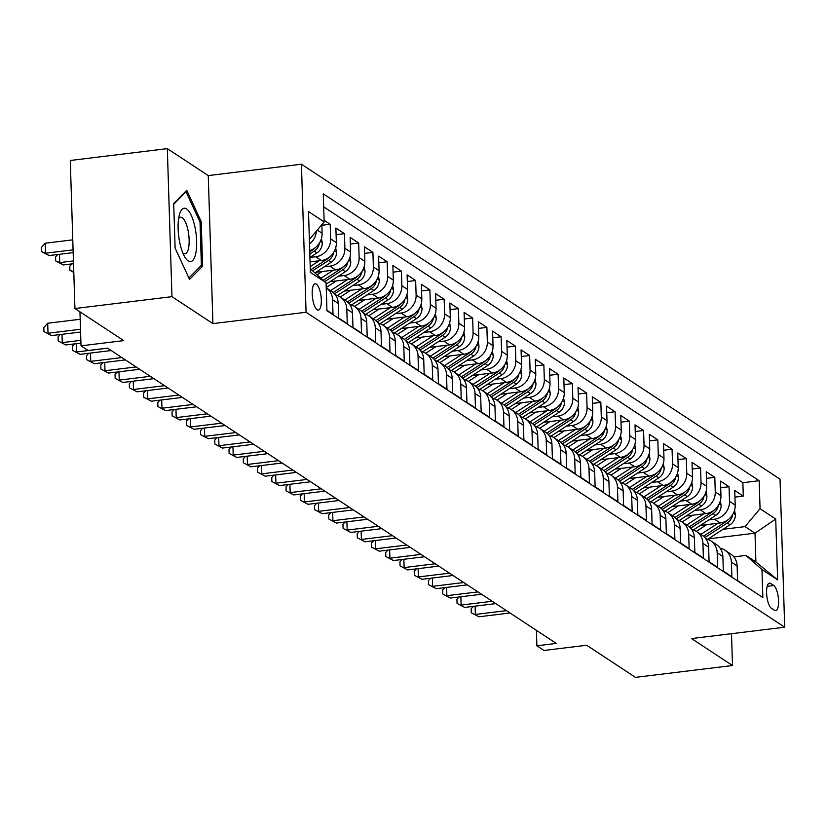 <?xml version="1.0" encoding="UTF-8"?>
<svg xmlns="http://www.w3.org/2000/svg" width="826" height="826" viewBox="0 0 826 826"><rect width="100%" height="100%" fill="white"/><g stroke="black" fill="none" stroke-linecap="round" stroke-linejoin="round"><path stroke-width="1.24" d="M317.153 309.75A13.237 4.316 83 0 0 318.351 310.091A13.237 4.316 83 0 0 321.211 298.196A13.237 4.316 83 0 0 316.348 284.144A13.237 4.316 83 0 0 315.15 283.814A13.237 4.316 83 0 0 312.29 295.698A13.237 4.316 83 0 0 317.153 309.75M167.317 148.639L70.282 160.481L74.929 308.511L171.963 296.668L212.922 323.616L306.074 312.259L301.418 164.219L208.266 175.587L167.317 148.639L171.963 296.668M306.074 312.259L784.7 627.202L780.043 479.173L301.418 164.219M784.7 627.202L691.548 638.57L732.507 665.519L731.506 633.697M732.507 665.519L635.473 677.361L586.677 645.251L543.983 650.465L536.869 645.777L556.27 643.413L107.556 348.149L88.145 350.513L81.031 345.826L123.724 340.622L74.929 308.511M326.931 310.297L333.012 314.293L332.558 299.693L338.257 303.441A16.541 15.074 -56.7 0 0 331.825 291.516L326.229 287.83A16.541 15.074 123.3 0 1 332.558 299.693M338.257 303.441L338.712 318.041L347.261 323.668L346.806 309.069L352.495 312.817A16.541 15.074 -56.7 0 0 346.073 300.891L340.374 297.143A16.541 15.074 123.3 0 1 346.806 309.069M352.495 312.817L352.96 327.416L361.509 333.043L361.045 318.444L366.744 322.192A16.541 15.074 -56.7 0 0 360.312 310.266L354.612 306.508A16.541 15.074 123.3 0 1 361.045 318.444M366.744 322.192L367.209 336.791L375.747 342.418L375.293 327.808L380.993 331.567A16.541 15.074 -56.7 0 0 374.56 319.631L368.861 315.883A16.541 15.074 123.3 0 1 375.293 327.808M380.993 331.567L381.447 346.166L389.996 351.793L389.542 337.184L395.231 340.931A16.541 15.074 -56.7 0 0 388.809 329.006L383.109 325.258A16.541 15.074 123.3 0 1 389.542 337.184M395.231 340.931L395.695 355.541L404.244 361.158L403.78 346.559L409.479 350.307A16.541 15.074 -56.7 0 0 403.047 338.381L397.347 334.633A16.541 15.074 123.3 0 1 403.78 346.559M409.479 350.307L409.944 364.916L418.483 370.533L418.028 355.934L423.728 359.682A16.541 15.074 -56.7 0 0 417.295 347.756L411.596 344.008A16.541 15.074 123.3 0 1 418.028 355.934M423.728 359.682L424.182 374.281L432.731 379.908L432.277 365.309L437.966 369.057A16.541 15.074 -56.7 0 0 431.544 357.131L425.844 353.383A16.541 15.074 123.3 0 1 432.277 365.309M437.966 369.057L438.43 383.656L446.98 389.283L446.515 374.684L452.214 378.432A16.541 15.074 -56.7 0 0 445.782 366.507L440.082 362.748A16.541 15.074 123.3 0 1 446.515 374.684M452.214 378.432L452.669 393.031L461.218 398.659L460.763 384.049L466.463 387.807A16.541 15.074 -56.7 0 0 460.03 375.871L454.331 372.123A16.541 15.074 123.3 0 1 460.763 384.049M466.463 387.807L466.917 402.407L475.466 408.034L475.002 393.424L480.701 397.172A16.541 15.074 -56.7 0 0 474.279 385.246L468.579 381.498A16.541 15.074 123.3 0 1 475.002 393.424M480.701 397.172L481.166 411.782L489.715 417.398L489.25 402.799L494.95 406.547A16.541 15.074 -56.7 0 0 488.517 394.621L482.818 390.874A16.541 15.074 123.3 0 1 489.25 402.799M494.95 406.547L495.404 421.157L503.953 426.774L503.499 412.174L509.198 415.922A16.541 15.074 -56.7 0 0 502.766 403.997L497.066 400.249A16.541 15.074 123.3 0 1 503.499 412.174M509.198 415.922L509.652 430.522L518.201 436.149L517.737 421.549L523.436 425.297A16.541 15.074 -56.7 0 0 517.014 413.372L511.315 409.624A16.541 15.074 123.3 0 1 517.737 421.549M523.436 425.297L523.901 439.897L532.45 445.524L531.985 430.924L537.685 434.672A16.541 15.074 -56.7 0 0 531.252 422.747L525.553 418.988A16.541 15.074 123.3 0 1 531.985 430.924M537.685 434.672L538.139 449.272L546.688 454.899L546.234 440.289L551.933 444.047A16.541 15.074 -56.7 0 0 545.501 432.112L539.801 428.364A16.541 15.074 123.3 0 1 546.234 440.289M551.933 444.047L552.387 458.647L560.937 464.274L560.472 449.664L566.171 453.412A16.541 15.074 -56.7 0 0 559.739 441.487L554.05 437.739A16.541 15.074 123.3 0 1 560.472 449.664M566.171 453.412L566.636 468.022L575.185 473.639L574.72 459.039L580.42 462.787A16.541 15.074 -56.7 0 0 573.987 450.862L568.288 447.114A16.541 15.074 123.3 0 1 574.72 459.039M580.42 462.787L580.874 477.397L589.423 483.014L588.969 468.414L594.668 472.162A16.541 15.074 -56.7 0 0 588.236 460.237L582.537 456.489A16.541 15.074 123.3 0 1 588.969 468.414M594.668 472.162L595.123 486.762L603.672 492.389L603.207 477.789L608.907 481.537A16.541 15.074 -56.7 0 0 602.474 469.612L596.785 465.864A16.541 15.074 123.3 0 1 603.207 477.789M608.907 481.537L609.371 496.137L617.91 501.764L617.456 487.164L623.155 490.912A16.541 15.074 -56.7 0 0 616.723 478.987L611.023 475.229A16.541 15.074 123.3 0 1 617.456 487.164M623.155 490.912L623.609 505.512L632.158 511.139L631.704 496.529L637.404 500.288A16.541 15.074 -56.7 0 0 630.971 488.352L625.272 484.604A16.541 15.074 123.3 0 1 631.704 496.529M637.404 500.288L637.858 514.887L646.407 520.514L645.942 505.904L651.642 509.652A16.541 15.074 -56.7 0 0 645.209 497.727L639.52 493.979A16.541 15.074 123.3 0 1 645.942 505.904M651.642 509.652L652.106 524.262L660.645 529.889L660.191 515.279L665.89 519.027A16.541 15.074 -56.7 0 0 659.458 507.102L653.758 503.354A16.541 15.074 123.3 0 1 660.191 515.279M665.89 519.027L666.345 533.637L674.894 539.254L674.439 524.655L680.139 528.403A16.541 15.074 -56.7 0 0 673.706 516.477L668.007 512.729A16.541 15.074 123.3 0 1 674.439 524.655M680.139 528.403L680.593 543.002L689.142 548.629L688.678 534.03L694.377 537.778A16.541 15.074 -56.7 0 0 687.944 525.852L682.255 522.104A16.541 15.074 123.3 0 1 688.678 534.03M694.377 537.778L694.842 552.377L703.38 558.004L702.926 543.405L708.625 547.153A16.541 15.074 -56.7 0 0 702.193 535.227L696.494 531.479A16.541 15.074 123.3 0 1 702.926 543.405M708.625 547.153L709.08 561.752L717.629 567.379L717.174 552.78L722.864 556.528A16.541 15.074 -56.7 0 0 716.441 544.592L710.742 540.844A16.541 15.074 123.3 0 1 717.174 552.78M722.864 556.528L723.328 571.127L731.877 576.755L731.413 562.145A16.541 15.074 -56.7 0 0 724.98 550.219A16.541 15.074 -56.7 0 0 720.169 548.227M700.365 525.398L720.179 522.982A16.541 15.074 -56.7 0 0 735.202 505.089L734.748 490.479L743.286 496.106L734.954 497.128M708.78 519.926L714.48 519.234A16.541 15.074 -56.7 0 0 729.503 501.341L729.048 486.731L720.706 487.753M729.048 486.731L720.499 481.104L720.953 495.714A16.541 15.074 -56.7 0 1 705.931 513.607L686.127 516.023M671.879 506.658L691.692 504.232A16.541 15.074 -56.7 0 0 706.715 486.338L706.251 471.739L714.8 477.356L706.467 478.378M657.63 497.283L677.444 494.867A16.541 15.074 -56.7 0 0 692.467 476.963L692.012 462.364L700.551 467.991L692.219 469.003M643.392 487.908L663.195 485.492A16.541 15.074 -56.7 0 0 678.218 467.588L677.764 452.989L686.313 458.616L677.97 459.628M629.144 478.533L648.957 476.117A16.541 15.074 -56.7 0 0 663.98 458.213L663.515 443.614L672.065 449.241L663.732 450.253M614.895 469.158L634.709 466.742A16.541 15.074 -56.7 0 0 649.732 448.848L649.277 434.239L657.816 439.866L649.484 440.888M600.657 459.783L620.471 457.367A16.541 15.074 -56.7 0 0 635.483 439.473L635.029 424.863L643.578 430.491L635.235 431.513M586.408 450.418L606.222 447.991A16.541 15.074 -56.7 0 0 621.245 430.098L620.78 415.499L629.329 421.115L620.997 422.138M572.17 441.043L591.974 438.627A16.541 15.074 -56.7 0 0 606.996 420.723L606.542 406.124L615.081 411.74L606.749 412.763M557.922 431.668L577.735 429.252A16.541 15.074 -56.7 0 0 592.748 411.348L592.294 396.748L600.843 402.376L592.5 403.387M543.673 422.292L563.487 419.876A16.541 15.074 -56.7 0 0 578.51 401.973L578.045 387.373L586.594 393L578.262 394.012M529.435 412.917L549.238 410.501A16.541 15.074 -56.7 0 0 564.261 392.608L563.807 377.998L572.356 383.625L564.013 384.648M515.187 403.542L535 401.126A16.541 15.074 -56.7 0 0 550.023 383.233L549.558 368.623L558.108 374.25L549.765 375.272M500.938 394.178L520.752 391.751A16.541 15.074 -56.7 0 0 535.775 373.858L535.31 359.258L543.859 364.875L535.527 365.897M486.7 384.802L506.503 382.386A16.541 15.074 -56.7 0 0 521.526 364.483L521.072 349.883L529.621 355.5L521.278 356.522M472.451 375.427L492.265 373.011A16.541 15.074 -56.7 0 0 507.288 355.108L506.823 340.508L515.372 346.135L507.03 347.147M458.203 366.052L478.017 363.636A16.541 15.074 -56.7 0 0 493.039 345.733L492.575 331.133L501.124 336.76L492.792 337.772M443.965 356.677L463.768 354.261A16.541 15.074 -56.7 0 0 478.791 336.368L478.337 321.758L486.886 327.385L478.543 328.397M429.716 347.302L449.53 344.886A16.541 15.074 -56.7 0 0 464.553 326.993L464.088 312.383L472.637 318.01L464.295 319.032M415.468 337.927L435.281 335.511A16.541 15.074 -56.7 0 0 450.304 317.618L449.84 303.018L458.389 308.635L450.056 309.657M401.23 328.562L421.033 326.136A16.541 15.074 -56.7 0 0 436.056 308.243L435.601 293.643L444.151 299.26L435.808 300.282M386.981 319.187L406.795 316.771A16.541 15.074 -56.7 0 0 421.818 298.867L421.353 284.268L429.902 289.895L421.559 290.907M372.733 309.812L392.546 307.396A16.541 15.074 -56.7 0 0 407.569 289.492L407.115 274.893L415.654 280.52L407.321 281.532M358.494 300.437L378.298 298.021A16.541 15.074 -56.7 0 0 393.321 280.128L392.866 265.518L401.415 271.145L393.073 272.157M344.246 291.062L364.06 288.646A16.541 15.074 -56.7 0 0 379.082 270.752L378.618 256.143L387.167 261.77L378.824 262.792M329.997 281.687L349.811 279.271A16.541 15.074 -56.7 0 0 364.834 261.377L364.38 246.778L372.918 252.395L364.586 253.417M315.759 272.322L335.562 269.895A16.541 15.074 -56.7 0 0 350.585 252.002L350.131 237.403L358.68 243.02L350.338 244.042M310.07 261.904L321.324 260.531A16.541 15.074 -56.7 0 0 336.347 242.627L335.883 228.028L344.432 233.655L336.089 234.667M324.102 220.274L330.183 224.28L321.851 225.291M773.766 585.531L770.627 583.466A12.824 4.182 83 0 0 769.471 583.135A12.824 4.182 83 0 0 766.693 594.658A12.824 4.182 83 0 0 771.412 608.266L774.54 610.331A12.824 4.182 83 0 0 775.707 610.662A12.824 4.182 83 0 0 778.474 599.139A12.824 4.182 83 0 0 773.766 585.531L767.189 586.326M310.287 268.811L326.063 282.709L326.951 310.71L762.842 597.539L761.964 569.537L745.93 555.423L733.891 556.889M326.063 282.709L310.4 272.394L308.49 211.58L324.153 221.895L323.276 193.883L759.166 480.711L760.054 508.723L775.717 519.027L777.627 579.842L761.964 569.537M321.448 238.477L322.285 242.958A10.965 9.984 123.3 0 1 316.905 252.921L309.926 257.464L315.625 256.772L321.324 260.531M324.164 266.85L329.873 266.148L335.562 269.895M338.402 276.225L344.112 275.523L349.811 279.271M352.65 285.59L358.36 284.898L364.06 288.646M366.899 294.965L372.609 294.273L378.298 298.021M381.137 304.34L386.847 303.648L392.546 307.396M395.386 313.715L401.095 313.023L406.795 316.771M409.634 323.09L415.333 322.388L421.033 326.136M423.872 332.465L429.582 331.763L435.281 335.511M438.121 341.83L443.83 341.138L449.53 344.886M452.369 351.205L458.069 350.513L463.768 354.261M466.607 360.58L472.317 359.888L478.017 363.636M480.856 369.955L486.566 369.263L492.265 373.011M495.104 379.33L500.804 378.628L506.503 382.386M509.343 388.705L515.052 388.003L520.752 391.751M523.591 398.08L529.301 397.378L535 401.126M537.84 407.445L543.539 406.753L549.238 410.501M552.078 416.82L557.787 416.128L563.487 419.876M566.326 426.195L572.036 425.504L577.735 429.252M580.575 435.57L586.274 434.868L591.974 438.627M594.813 444.946L600.523 444.243L606.222 447.991M609.061 454.321L614.771 453.619L620.471 457.367M623.31 463.685L629.009 462.994L634.709 466.742M637.548 473.061L643.258 472.369L648.957 476.117M651.797 482.436L657.506 481.744L663.195 485.492M666.045 491.811L671.745 491.109L677.444 494.867M680.283 501.186L685.993 500.484L691.692 504.232M694.532 510.561L700.241 509.859L705.931 513.607M743.286 496.106L742.873 482.704L323.678 206.872M309.709 250.598A16.541 15.074 -56.7 0 0 322.099 233.252L321.83 224.662M330.183 224.28L330.648 238.879A16.541 15.074 123.3 0 1 315.625 256.772M344.432 233.655L344.886 248.254A16.541 15.074 123.3 0 1 329.873 266.148M358.68 243.02L359.134 257.629A16.541 15.074 123.3 0 1 344.112 275.523M372.918 252.395L373.383 267.005A16.541 15.074 123.3 0 1 358.36 284.898M387.167 261.77L387.621 276.369A16.541 15.074 123.3 0 1 372.609 294.273M401.415 271.145L401.87 285.744A16.541 15.074 123.3 0 1 386.847 303.648M415.654 280.52L416.118 295.119A16.541 15.074 123.3 0 1 401.095 313.023M429.902 289.895L430.356 304.495A16.541 15.074 123.3 0 1 415.333 322.388M444.151 299.26L444.605 313.87A16.541 15.074 123.3 0 1 429.582 331.763M458.389 308.635L458.853 323.245A16.541 15.074 123.3 0 1 443.83 341.138M472.637 318.01L473.091 332.61A16.541 15.074 123.3 0 1 458.069 350.513M486.886 327.385L487.34 341.985A16.541 15.074 123.3 0 1 472.317 359.888M501.124 336.76L501.589 351.36A16.541 15.074 123.3 0 1 486.566 369.263M515.372 346.135L515.827 360.735A16.541 15.074 123.3 0 1 500.804 378.628M529.621 355.5L530.075 370.11A16.541 15.074 123.3 0 1 515.052 388.003M543.859 364.875L544.324 379.485A16.541 15.074 123.3 0 1 529.301 397.378M558.108 374.25L558.562 388.85A16.541 15.074 123.3 0 1 543.539 406.753M572.356 383.625L572.81 398.225A16.541 15.074 123.3 0 1 557.787 416.128M586.594 393L587.059 407.6A16.541 15.074 123.3 0 1 572.036 425.504M600.843 402.376L601.297 416.975A16.541 15.074 123.3 0 1 586.274 434.868M615.081 411.74L615.546 426.35A16.541 15.074 123.3 0 1 600.523 444.243M629.329 421.115L629.794 435.725A16.541 15.074 123.3 0 1 614.771 453.619M643.578 430.491L644.032 445.1A16.541 15.074 123.3 0 1 629.009 462.994M657.816 439.866L658.281 454.465A16.541 15.074 123.3 0 1 643.258 472.369M672.065 449.241L672.529 463.84A16.541 15.074 123.3 0 1 657.506 481.744M686.313 458.616L686.767 473.215A16.541 15.074 123.3 0 1 671.745 491.109M700.551 467.991L701.016 482.59A16.541 15.074 123.3 0 1 685.993 500.484M714.8 477.356L715.264 491.966A16.541 15.074 123.3 0 1 700.241 509.859M746.136 586.543L737.577 580.502L737.112 565.903A16.541 15.074 -56.7 0 0 730.68 553.967L724.98 550.219M745.93 555.423L755.904 561.99L755.005 533.183L745.031 526.616L760.054 508.723M708.305 538.872L755.005 533.183L775.717 519.027M723.018 529.301L745.031 526.616M79.957 311.825L81.031 345.826M536.384 630.321L536.869 645.777M742.873 482.704L759.166 480.711M705.931 538.851A16.541 15.074 123.3 0 1 710.742 540.844M691.682 529.487A16.541 15.074 123.3 0 1 696.494 531.479M677.434 520.112A16.541 15.074 123.3 0 1 682.255 522.104M663.195 510.736A16.541 15.074 123.3 0 1 668.007 512.729M648.947 501.361A16.541 15.074 123.3 0 1 653.758 503.354M634.698 491.986A16.541 15.074 123.3 0 1 639.52 493.979M620.46 482.611A16.541 15.074 123.3 0 1 625.272 484.604M606.212 473.246A16.541 15.074 123.3 0 1 611.023 475.229M591.963 463.871A16.541 15.074 123.3 0 1 596.785 465.864M577.725 454.496A16.541 15.074 123.3 0 1 582.537 456.489M563.477 445.121A16.541 15.074 123.3 0 1 568.288 447.114M549.228 435.746A16.541 15.074 123.3 0 1 554.05 437.739M534.99 426.371A16.541 15.074 123.3 0 1 539.801 428.364M520.741 417.006A16.541 15.074 123.3 0 1 525.553 418.988M506.493 407.631A16.541 15.074 123.3 0 1 511.315 409.624M492.255 398.256A16.541 15.074 123.3 0 1 497.066 400.249M478.006 388.881A16.541 15.074 123.3 0 1 482.818 390.874M463.768 379.506A16.541 15.074 123.3 0 1 468.579 381.498M449.52 370.131A16.541 15.074 123.3 0 1 454.331 372.123M435.271 360.766A16.541 15.074 123.3 0 1 440.082 362.748M421.033 351.391A16.541 15.074 123.3 0 1 425.844 353.383M406.784 342.016A16.541 15.074 123.3 0 1 411.596 344.008M392.536 332.641A16.541 15.074 123.3 0 1 397.347 334.633M378.298 323.265A16.541 15.074 123.3 0 1 383.109 325.258M364.049 313.89A16.541 15.074 123.3 0 1 368.861 315.883M349.801 304.515A16.541 15.074 123.3 0 1 354.612 306.508M335.562 295.15A16.541 15.074 123.3 0 1 340.374 297.143M324.153 221.895L309.368 239.519M316.368 231.166A16.541 15.074 123.3 0 1 309.502 243.99M755.904 561.99L777.627 579.842M212.922 323.616L208.266 175.587M175.112 248.089L189.557 279.425L202.607 266.178L201.203 221.595L186.759 190.259L173.708 203.506L175.112 248.089M199.861 221.76L201.203 221.595M200.222 266.468L202.607 266.178M475.095 606.139L475.363 614.441L506.483 610.641M478.925 616.785L471.285 612.758L478.925 616.785L510.045 612.985M471.285 612.758L471.161 608.762L473.319 606.356M706.767 524.624L697.939 530.364A26.267 23.933 123.3 0 1 696.297 531.345M718 523.25L700.902 534.37M734.551 510.303L735.388 514.784A10.965 9.984 123.3 0 1 730.008 524.758L707.624 539.326M727.913 519.864A10.965 9.984 123.3 0 1 725.6 521.846L703.515 536.219M704.898 537.561L727.303 522.972A10.965 9.984 -56.7 0 0 732.301 516.064L732.445 515.001M195.803 253.221A26.886 8.766 83 0 0 191.869 216.753A26.886 8.766 83 0 0 179.562 214.171A26.886 8.766 83 0 0 178.953 216.66A26.886 8.766 83 0 0 184.787 256.969A26.886 8.766 83 0 0 195.803 253.221M182.794 252.87A18.409 6.009 83 0 0 185.014 253.768A18.409 6.009 83 0 0 188.555 248.017A18.409 6.009 83 0 0 187.461 227.904A18.409 6.009 83 0 0 180.553 217.228A18.409 6.009 83 0 0 178.612 218.642M173.728 204.218L186.026 191.746L200.016 222.101L201.379 265.301L188.886 277.98M185.2 191.839L186.026 191.746M460.856 596.764L461.115 605.066L492.234 601.276M464.677 607.409L457.046 603.383L464.677 607.409L495.796 603.61M457.046 603.383L456.923 599.387L459.08 596.981M446.608 587.389L446.866 595.691L477.986 591.901M450.428 598.034L442.798 594.018L450.428 598.034L481.548 594.245M442.798 594.018L442.674 590.012L444.832 587.606M432.37 578.024L432.628 586.326L463.747 582.526M436.19 588.67L428.549 584.643L436.19 588.67L467.31 584.87M428.549 584.643L428.426 580.637L430.583 578.241M418.121 568.649L418.379 576.951L449.499 573.151M421.941 579.294L414.311 575.268L421.941 579.294L453.061 575.495M414.311 575.268L414.187 571.262L416.345 568.866M692.518 515.248L683.691 520.989A26.267 23.933 123.3 0 1 682.059 521.98M703.752 513.875L686.654 525.006M720.303 500.928L721.139 505.419A10.965 9.984 123.3 0 1 715.77 515.383L693.386 529.951M713.664 510.489A10.965 9.984 123.3 0 1 711.351 512.471L689.276 526.843M690.65 528.186L713.065 513.596A10.965 9.984 -56.7 0 0 718.052 506.689L718.197 505.626M678.28 505.873L669.452 511.614A26.267 23.933 123.3 0 1 667.811 512.605M689.514 504.5L672.416 515.63M706.054 491.563L706.901 496.044A10.965 9.984 123.3 0 1 701.522 506.008L679.137 520.576M699.426 501.114A10.965 9.984 123.3 0 1 697.103 503.096L675.028 517.468M676.411 518.811L698.817 504.221A10.965 9.984 -56.7 0 0 703.804 497.324L703.948 496.25M664.032 496.498L655.204 502.239A26.267 23.933 123.3 0 1 653.562 503.23M675.265 495.125L658.167 506.255M691.816 482.188L692.653 486.669A10.965 9.984 123.3 0 1 687.273 496.632L664.889 511.201M685.177 491.749A10.965 9.984 123.3 0 1 682.865 493.731L660.779 508.093M662.163 509.435L684.568 494.846A10.965 9.984 -56.7 0 0 689.565 487.949L689.71 486.875M649.783 487.123L640.955 492.874A26.267 23.933 123.3 0 1 639.324 493.855M661.017 485.76L643.919 496.88M677.568 472.813L678.404 477.294A10.965 9.984 123.3 0 1 673.035 487.257L650.651 501.826M670.929 482.374A10.965 9.984 123.3 0 1 668.616 484.356L646.541 498.718M647.914 500.06L670.33 485.481A10.965 9.984 -56.7 0 0 675.317 478.574L675.462 477.5M403.873 559.274L404.131 567.576L435.25 563.776M407.693 569.919L400.063 565.893L407.693 569.919L438.812 566.12M400.063 565.893L399.939 561.897L402.097 559.491M635.545 477.748L626.717 483.499A26.267 23.933 123.3 0 1 625.075 484.48M646.779 476.385L629.68 487.505M663.319 463.438L664.166 467.919A10.965 9.984 123.3 0 1 658.787 477.882L636.402 492.451M656.691 472.999A10.965 9.984 123.3 0 1 654.368 474.981L632.293 489.343M633.676 490.685L656.081 476.106A10.965 9.984 -56.7 0 0 661.068 469.199L661.213 468.135M389.635 549.899L389.893 558.2L421.012 554.401M393.455 560.544L385.814 556.518L393.455 560.544L424.574 556.745M385.814 556.518L385.69 552.522L387.848 550.116M621.297 468.383L612.469 474.124A26.267 23.933 123.3 0 1 610.837 475.105M632.53 467.01L615.432 478.13M649.081 454.063L649.917 458.544A10.965 9.984 123.3 0 1 644.548 468.507L622.154 483.086M642.442 463.623A10.965 9.984 123.3 0 1 640.129 465.606L618.044 479.978M619.428 481.321L641.833 466.731A10.965 9.984 -56.7 0 0 646.83 459.824L646.975 458.76M375.386 540.524L375.644 548.825L406.764 545.026M379.206 551.169L371.576 547.142L379.206 551.169L410.326 547.37M371.576 547.142L371.452 543.147L373.61 540.741M607.048 459.008L598.231 464.749A26.267 23.933 123.3 0 1 596.589 465.74M618.282 457.635L601.194 468.765M634.833 444.687L635.669 449.179A10.965 9.984 123.3 0 1 630.3 459.142L607.915 473.711M628.194 454.248A10.965 9.984 123.3 0 1 625.881 456.231L603.806 470.603M605.179 471.945L627.595 457.356A10.965 9.984 -56.7 0 0 632.582 450.449L632.726 449.385M361.138 531.149L361.406 539.45L392.515 535.661M364.958 541.794L357.328 537.778L364.958 541.794L396.077 538.005M357.328 537.778L357.204 533.772L359.362 531.366M592.81 449.633L583.982 455.374A26.267 23.933 123.3 0 1 582.34 456.365M604.043 448.26L586.945 459.39M620.584 435.323L621.431 439.804A10.965 9.984 123.3 0 1 616.051 449.767L593.667 464.336M613.955 444.873A10.965 9.984 123.3 0 1 611.643 446.856L589.558 461.228M590.941 462.57L613.346 447.981A10.965 9.984 -56.7 0 0 618.333 441.084L618.478 440.01M346.899 521.784L347.157 530.085L378.277 526.286M350.72 532.429L343.089 528.403L350.72 532.429L381.839 528.63M343.089 528.403L342.955 524.396L345.113 522.001M578.561 440.258L569.733 445.999A26.267 23.933 123.3 0 1 568.102 446.99M589.795 438.885L572.697 450.015M606.346 425.948L607.182 430.429A10.965 9.984 123.3 0 1 601.813 440.392L579.418 454.961M599.707 435.509A10.965 9.984 123.3 0 1 597.394 437.491L575.319 451.853M576.693 453.195L599.098 438.606A10.965 9.984 -56.7 0 0 604.095 431.709L604.24 430.635M332.651 512.409L332.909 520.71L364.029 516.911M336.471 523.054L328.841 519.027L336.471 523.054L367.591 519.255M328.841 519.027L328.717 515.021L330.875 512.626M564.313 430.883L555.495 436.634A26.267 23.933 123.3 0 1 553.854 437.615M575.546 429.51L558.459 440.64M592.097 416.572L592.934 421.053A10.965 9.984 123.3 0 1 587.565 431.017L565.18 445.586M585.458 426.133A10.965 9.984 123.3 0 1 583.146 428.116L561.071 442.478M562.444 443.82L584.86 429.241A10.965 9.984 -56.7 0 0 589.847 422.334L589.991 421.26M318.402 503.034L318.671 511.335L349.78 507.536M322.223 513.679L314.592 509.652L322.223 513.679L353.342 509.879M314.592 509.652L314.469 505.657L316.626 503.251M550.075 421.508L541.247 427.259A26.267 23.933 123.3 0 1 539.605 428.24M561.308 420.145L544.21 431.265M577.849 407.197L578.696 411.678A10.965 9.984 123.3 0 1 573.316 421.642L550.932 436.211M571.22 416.758A10.965 9.984 123.3 0 1 568.908 418.741L546.822 433.103M548.206 434.445L570.611 419.866A10.965 9.984 -56.7 0 0 575.598 412.959L575.743 411.895M304.164 493.659L304.422 501.96L335.542 498.161M307.984 504.304L300.354 500.277L307.984 504.304L339.104 500.504M300.354 500.277L300.22 496.281L302.388 493.876M535.826 412.143L526.998 417.884A26.267 23.933 123.3 0 1 525.367 418.865M547.06 410.77L529.962 421.89M563.611 397.822L564.447 402.303A10.965 9.984 123.3 0 1 559.078 412.267L536.683 426.835M556.972 407.383A10.965 9.984 123.3 0 1 554.659 409.366L532.584 423.738M533.957 425.07L556.363 410.491A10.965 9.984 -56.7 0 0 561.36 403.584L561.504 402.52M289.916 484.284L290.174 492.585L321.293 488.785M293.736 494.929L286.106 490.902L293.736 494.929L324.855 491.129M286.106 490.902L285.982 486.906L288.14 484.501M521.578 402.768L512.76 408.509A26.267 23.933 123.3 0 1 511.118 409.5M532.811 401.395L515.723 412.525M549.362 388.447L550.199 392.939A10.965 9.984 123.3 0 1 544.83 402.902L522.445 417.471M542.734 398.008A10.965 9.984 123.3 0 1 540.41 399.99L518.336 414.363M519.709 415.705L542.124 401.116A10.965 9.984 -56.7 0 0 547.111 394.209L547.256 393.145M275.667 474.909L275.936 483.21L307.045 479.421M279.487 485.554L271.857 481.527L279.487 485.554L310.607 481.764M271.857 481.527L271.733 477.531L273.891 475.126M507.34 393.393L498.512 399.134A26.267 23.933 123.3 0 1 496.87 400.125M518.573 392.02L501.475 403.15M535.114 379.082L535.96 383.563A10.965 9.984 123.3 0 1 530.581 393.527L508.196 408.096M528.485 388.633A10.965 9.984 123.3 0 1 526.172 390.615L504.087 404.988M505.471 406.33L527.876 391.741A10.965 9.984 -56.7 0 0 532.863 384.844L533.018 383.77M261.429 465.534L261.687 473.845L292.807 470.046M265.249 476.189L257.619 472.162L265.249 476.189L296.369 472.389M257.619 472.162L257.485 468.156L259.653 465.75M493.091 384.018L484.263 389.758A26.267 23.933 123.3 0 1 482.632 390.75M504.325 382.644L487.226 393.775M520.876 369.707L521.712 374.188A10.965 9.984 123.3 0 1 516.343 384.152L493.948 398.721M514.237 379.258A10.965 9.984 123.3 0 1 511.924 381.24L489.849 395.613M491.222 396.955L513.627 382.366A10.965 9.984 -56.7 0 0 518.625 375.469L518.769 374.395M247.18 456.169L247.439 464.47L278.558 460.671M251.001 466.814L243.371 462.787L251.001 466.814L282.12 463.014M243.371 462.787L243.247 458.781L245.405 456.386M478.843 374.643L470.025 380.383A26.267 23.933 123.3 0 1 468.383 381.375M490.076 373.269L472.988 384.4M506.627 360.332L507.463 364.813A10.965 9.984 123.3 0 1 502.094 374.777L479.71 389.345M499.998 369.893A10.965 9.984 123.3 0 1 497.675 371.876L475.6 386.238M476.974 387.58L499.389 373.001A10.965 9.984 -56.7 0 0 504.376 366.094L504.521 365.02M232.932 446.794L233.2 455.095L264.32 451.295M236.763 457.439L229.122 453.412L236.763 457.439L267.872 453.639M229.122 453.412L228.998 449.406L231.156 447.011M464.604 365.268L455.776 371.019A26.267 23.933 123.3 0 1 454.135 371.999M475.838 363.905L458.74 375.025M492.379 350.957L493.225 355.438A10.965 9.984 123.3 0 1 487.846 365.402L465.461 379.97M485.75 360.518A10.965 9.984 123.3 0 1 483.437 362.5L461.352 376.863M462.736 378.205L485.141 363.626A10.965 9.984 -56.7 0 0 490.128 356.718L490.283 355.655M218.694 437.419L218.952 445.72L250.071 441.92M222.514 448.064L214.884 444.037L222.514 448.064L253.634 444.264M214.884 444.037L214.75 440.041L216.918 437.635M450.356 355.903L441.528 361.643A26.267 23.933 123.3 0 1 439.897 362.624M461.589 354.53L444.491 365.65M478.14 341.582L478.977 346.063A10.965 9.984 123.3 0 1 473.608 356.027L451.213 370.595M471.501 351.143A10.965 9.984 123.3 0 1 469.189 353.125L447.114 367.498M448.487 368.83L470.903 354.251A10.965 9.984 -56.7 0 0 475.89 347.343L476.034 346.28M204.445 428.044L204.703 436.345L235.823 432.545M208.266 438.689L200.635 434.662L208.266 438.689L239.385 434.889M200.635 434.662L200.511 430.666L202.669 428.26M436.107 346.528L427.29 352.268A26.267 23.933 123.3 0 1 425.648 353.249M447.341 345.154L430.253 356.285M463.892 332.207L464.728 336.698A10.965 9.984 123.3 0 1 459.359 346.662L436.975 361.23M457.263 341.768A10.965 9.984 123.3 0 1 454.94 343.75L432.865 358.123M434.239 359.465L456.654 344.876A10.965 9.984 -56.7 0 0 461.641 337.968L461.786 336.905M190.197 418.668L190.465 426.97L221.585 423.18M194.027 429.313L186.387 425.287L194.027 429.313L225.137 425.524M186.387 425.287L186.263 421.291L188.421 418.885M421.869 337.153L413.041 342.893A26.267 23.933 123.3 0 1 411.4 343.884M433.103 335.779L416.005 346.91M449.643 322.832L450.49 327.323A10.965 9.984 123.3 0 1 445.111 337.287L422.726 351.855M443.015 332.393A10.965 9.984 123.3 0 1 440.702 334.375L418.617 348.748M420 350.09L442.406 335.501A10.965 9.984 -56.7 0 0 447.393 328.593L447.547 327.53M175.959 409.293L176.217 417.605L207.336 413.805M179.779 419.938L172.149 415.922L179.779 419.938L210.898 416.149M172.149 415.922L172.014 411.916L174.183 409.51M407.621 327.777L398.793 333.518A26.267 23.933 123.3 0 1 397.161 334.509M418.854 326.404L401.756 337.535M435.405 313.467L436.242 317.948A10.965 9.984 123.3 0 1 430.873 327.912L408.478 342.48M428.766 323.018A10.965 9.984 123.3 0 1 426.453 325L404.379 339.372M405.752 340.715L428.167 326.125A10.965 9.984 -56.7 0 0 433.154 319.228L433.299 318.155M161.71 399.929L161.968 408.23L193.088 404.43M165.53 410.574L157.9 406.547L165.53 410.574L196.65 406.774M157.9 406.547L157.776 402.541L159.934 400.145M393.372 318.402L384.555 324.143A26.267 23.933 123.3 0 1 382.913 325.134M404.606 317.029L387.518 328.159M421.157 304.092L421.993 308.573A10.965 9.984 123.3 0 1 416.624 318.537L394.239 333.105M414.528 313.653A10.965 9.984 123.3 0 1 412.205 315.635L390.13 329.997M391.503 331.34L413.919 316.761A10.965 9.984 -56.7 0 0 418.906 309.853L419.05 308.779M147.462 390.553L147.73 398.855L178.85 395.055M151.292 401.199L143.652 397.172L151.292 401.199L182.401 397.399M143.652 397.172L143.528 393.166L145.686 390.77M379.134 309.027L370.306 314.778A26.267 23.933 123.3 0 1 368.664 315.759M390.368 307.664L373.269 318.784M406.919 294.717L407.755 299.198A10.965 9.984 123.3 0 1 402.376 309.161L379.991 323.73M400.28 304.278A10.965 9.984 123.3 0 1 397.967 306.26L375.882 320.622M377.265 321.964L399.67 307.386A10.965 9.984 -56.7 0 0 404.657 300.478L404.812 299.415M133.223 381.178L133.482 389.48L164.601 385.68M137.044 391.823L129.414 387.797L137.044 391.823L168.163 388.024M129.414 387.797L129.279 383.801L131.448 381.395M364.885 299.662L356.058 305.403A26.267 23.933 123.3 0 1 354.426 306.384M376.119 298.289L359.021 309.409M392.67 285.342L393.506 289.823A10.965 9.984 123.3 0 1 388.137 299.786L365.753 314.355M386.031 294.903A10.965 9.984 123.3 0 1 383.718 296.885L361.643 311.257M363.017 312.589L385.432 298.01A10.965 9.984 -56.7 0 0 390.419 291.103L390.564 290.04M118.975 371.803L119.233 380.105L150.353 376.305M122.795 382.448L115.165 378.422L122.795 382.448L153.915 378.649M115.165 378.422L115.041 374.426L117.199 372.02M350.637 290.287L341.819 296.028A26.267 23.933 123.3 0 1 340.178 297.009M361.871 288.914L344.783 300.034M378.422 275.967L379.258 280.458A10.965 9.984 123.3 0 1 373.889 290.422L351.504 304.99M371.793 285.528A10.965 9.984 123.3 0 1 369.47 287.51L347.395 301.882M348.768 303.225L371.184 288.635A10.965 9.984 -56.7 0 0 376.171 281.728L376.315 280.664M104.726 362.428L104.995 370.729L136.114 366.94M108.557 373.073L100.917 369.046L108.557 373.073L139.677 369.284M100.917 369.046L100.793 365.051L102.951 362.645M336.399 280.912L327.571 286.653A26.267 23.933 123.3 0 1 326.218 287.479M347.632 279.539L330.534 290.669M364.183 266.591L365.02 271.083A10.965 9.984 123.3 0 1 359.64 281.046L337.256 295.615M357.544 276.152A10.965 9.984 123.3 0 1 355.232 278.135L333.146 292.507M334.53 293.85L356.935 279.26A10.965 9.984 -56.7 0 0 361.922 272.353L362.077 271.289M90.488 353.053L90.746 361.354L121.866 357.565M94.309 363.698L86.678 359.682L94.309 363.698L125.428 359.909M86.678 359.682L86.554 355.676L88.712 353.27M322.15 271.537L317.112 274.821M333.384 270.164L320.984 278.238M349.935 257.227L350.771 261.708A10.965 9.984 123.3 0 1 345.402 271.671L326.115 284.216M343.296 266.777A10.965 9.984 123.3 0 1 340.983 268.76L323.296 280.272M324.763 281.563L342.697 269.885A10.965 9.984 -56.7 0 0 347.684 262.988L347.829 261.914M76.24 343.688L76.498 351.99L107.617 348.19M80.06 354.333L72.43 350.307L80.06 354.333L111.18 350.534M72.43 350.307L72.306 346.3L74.464 343.905M319.146 260.789L310.215 266.602M335.686 247.852L336.523 252.333A10.965 9.984 123.3 0 1 331.154 262.296L314.902 272.879M329.058 257.413A10.965 9.984 123.3 0 1 326.735 259.395L311.123 269.555M312.589 270.835L328.449 260.52A10.965 9.984 -56.7 0 0 333.436 253.613L333.58 252.539M73.803 272.446L69.911 270.288L69.787 266.282L71.945 263.886M69.911 270.288L73.782 271.888M61.991 334.313L62.26 342.614L80.855 340.343M65.822 344.958L58.181 340.931L65.822 344.958L80.938 343.11M58.181 340.931L58.057 336.925L60.215 334.53M314.809 248.037A10.965 9.984 123.3 0 1 312.496 250.02L309.75 251.806M309.822 253.995L314.2 251.145A10.965 9.984 -56.7 0 0 319.187 244.238L319.342 243.164M73.431 260.923L59.74 262.596L63.303 264.94L73.524 263.69M59.482 254.294L59.74 262.596L55.672 260.913L55.548 256.917L57.706 254.511M63.303 264.94L55.672 260.913M80.194 319.27L47.702 323.234L48.011 333.239L80.504 329.275M51.573 335.583L43.943 331.556L51.573 335.583L80.597 332.042M43.943 331.556L43.819 327.561L47.702 323.234M72.771 239.85L45.182 243.216L45.502 253.221L49.054 255.564L73.173 252.622M73.091 249.855L45.502 253.221L41.424 251.538L41.3 247.542L45.182 243.216M49.054 255.564L41.424 251.538M714.48 519.234L720.179 522.982M729.503 501.341L735.202 505.089M317.277 230.082L322.099 233.252M330.648 238.879L336.347 242.627M344.886 248.254L350.585 252.002M359.134 257.629L364.834 261.377M373.383 267.005L379.082 270.752M387.621 276.369L393.321 280.128M401.87 285.744L407.569 289.492M416.118 295.119L421.818 298.867M430.356 304.495L436.056 308.243M444.605 313.87L450.304 317.618M458.853 323.245L464.553 326.993M473.091 332.61L478.791 336.368M487.34 341.985L493.039 345.733M501.589 351.36L507.288 355.108M515.827 360.735L521.526 364.483M530.075 370.11L535.775 373.858M544.324 379.485L550.023 383.233M558.562 388.85L564.261 392.608M572.81 398.225L578.51 401.973M587.059 407.6L592.748 411.348M601.297 416.975L606.996 420.723M615.546 426.35L621.245 430.098M629.794 435.725L635.483 439.473M644.032 445.1L649.732 448.848M658.281 454.465L663.98 458.213M672.529 463.84L678.218 467.588M686.767 473.215L692.467 476.963M701.016 482.59L706.715 486.338M715.264 491.966L720.953 495.714M731.413 562.145L737.112 565.903M768.417 583.734L770.627 583.466M735.346 514.567L733.405 513.287M707.046 539.141L705.228 537.943M730.008 524.758L727.303 522.972M731.65 516.147L732.301 516.064M721.098 505.192L719.157 503.912M692.797 529.765L690.98 528.568M715.77 515.383L713.065 513.596M717.412 506.772L718.052 506.689M706.86 495.817L704.908 494.537M678.549 520.39L676.742 519.193M701.522 506.008L698.817 504.221M703.163 497.397L703.804 497.324M692.611 486.442L690.67 485.161M664.31 511.015L662.493 509.818M687.273 496.632L684.568 494.846M688.915 488.021L689.565 487.949M678.363 477.067L676.422 475.797M650.062 501.64L648.245 500.453M673.035 487.257L670.33 485.481M674.677 478.657L675.317 478.574M664.125 467.702L662.173 466.422M635.813 492.265L634.007 491.078M658.787 477.882L656.081 476.106M660.428 469.282L661.068 469.199M649.876 458.327L647.935 457.046M621.575 482.89L619.758 481.703M644.548 468.507L641.833 466.731M646.18 459.906L646.83 459.824M635.628 448.952L633.687 447.671M607.327 473.525L605.51 472.327M630.3 459.142L627.595 457.356M631.942 450.531L632.582 450.449M621.389 439.577L619.438 438.296M593.078 464.15L591.271 462.952M616.051 449.767L613.346 447.981M617.693 441.156L618.333 441.084M607.141 430.201L605.2 428.921M578.84 454.775L577.023 453.577M601.813 440.392L599.098 438.606M603.445 431.781L604.095 431.709M592.892 420.826L590.951 419.546M564.592 445.4L562.785 444.212M587.565 431.017L584.86 429.241M589.206 422.406L589.847 422.334M578.654 411.462L576.703 410.181M550.343 436.025L548.536 434.837M573.316 421.642L570.611 419.866M574.958 413.041L575.598 412.959M564.406 402.086L562.465 400.806M536.105 426.65L534.288 425.462M559.078 412.267L556.363 410.491M560.709 403.666L561.36 403.584M550.157 392.711L548.216 391.431M521.856 417.285L520.05 416.087M544.83 402.902L542.124 401.116M546.471 394.291L547.111 394.209M535.919 383.336L533.968 382.056M507.608 407.91L505.801 406.712M530.581 393.527L527.876 391.741M532.223 384.916L532.863 384.844M521.671 373.961L519.73 372.681M493.37 398.535L491.553 397.337M516.343 384.152L513.627 382.366M517.974 375.541L518.625 375.469M507.422 364.586L505.481 363.306M479.121 389.16L477.314 387.972M502.094 374.777L499.389 373.001M503.736 366.166L504.376 366.094M493.184 355.221L491.233 353.941M464.873 379.784L463.066 378.597M487.846 365.402L485.141 363.626M489.488 356.801L490.128 356.718M478.935 345.846L476.994 344.566M450.635 370.409L448.817 369.222M473.608 356.027L470.903 354.251M475.239 347.426L475.89 347.343M464.687 336.471L462.746 335.191M436.386 361.045L434.579 359.847M459.359 346.662L456.654 344.876M461.001 338.051L461.641 337.968M450.449 327.096L448.497 325.816M422.148 351.67L420.331 350.472M445.111 337.287L442.406 335.501M446.752 328.676L447.393 328.593M436.2 317.721L434.259 316.441M407.899 342.294L406.082 341.097M430.873 327.912L428.167 326.125M432.504 319.301L433.154 319.228M421.962 308.346L420.011 307.065M393.651 332.919L391.844 331.732M416.624 318.537L413.919 316.761M418.266 309.926L418.906 309.853M407.714 298.981L405.772 297.701M379.413 323.544L377.596 322.357M402.376 309.161L399.67 307.386M404.017 300.561L404.657 300.478M393.465 289.606L391.524 288.326M365.164 314.169L363.347 312.982M388.137 299.786L385.432 298.01M389.779 291.186L390.419 291.103M379.227 280.231L377.275 278.951M350.916 304.804L349.109 303.607M373.889 290.422L371.184 288.635M375.531 281.811L376.171 281.728M364.978 270.856L363.037 269.575M336.678 295.429L334.86 294.232M359.64 281.046L356.935 279.26M361.282 272.435L361.922 272.353M350.73 261.481L348.789 260.2M345.402 271.671L342.697 269.885M347.044 263.06L347.684 262.988M336.492 252.106L334.54 250.825M331.154 262.296L328.449 260.52M332.795 253.685L333.436 253.613M322.243 242.73L320.302 241.46M316.905 252.921L314.2 251.145M318.547 244.32L319.187 244.238"/></g></svg>
